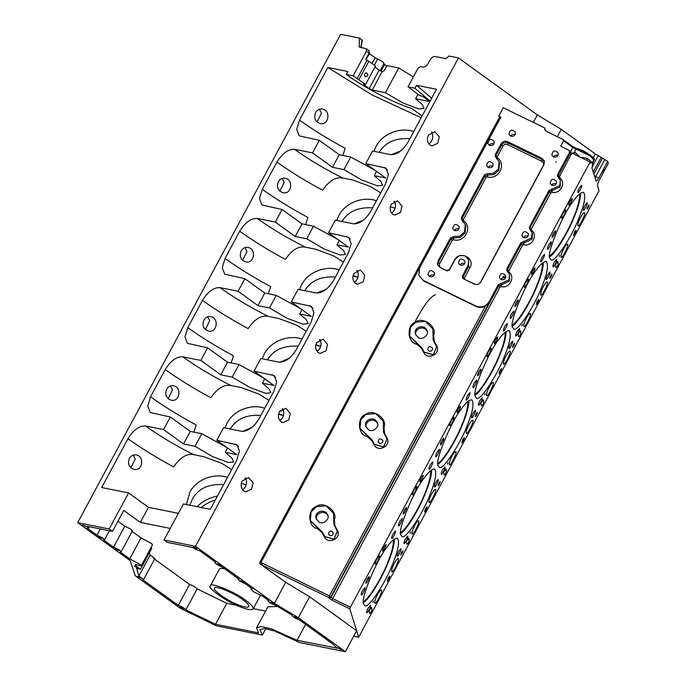 <?xml version="1.0" encoding="UTF-8"?>
<svg xmlns="http://www.w3.org/2000/svg" width="686" height="686" viewBox="0 0 686 686"><rect width="100%" height="100%" fill="white"/><g stroke="black" fill="none" stroke-linecap="round" stroke-linejoin="round"><path stroke-width="1.03" d="M273.38 603.406L274.023 604.143L270.438 602.214L273.38 603.406M220.292 565.05L220.935 565.787L217.351 563.858L220.292 565.05M85.441 525.956L86.084 526.694L82.5 524.764L85.441 525.956M118.001 549.778L118.644 550.506L115.059 548.577L118.001 549.778M140.476 577.466L141.119 578.204L137.534 576.274L140.476 577.466M340.719 649.042L341.362 649.771L337.778 647.841L340.719 649.042M182.733 608.01L183.376 608.748L179.792 606.81L182.733 608.01M137.294 567.262L137.937 567.999L134.353 566.07L137.294 567.262M101.408 537.79L102.051 538.527L98.467 536.589L101.408 537.79M196.402 548.217L197.045 548.954L193.461 547.016L196.402 548.217M243.521 581.831L244.165 582.568L240.58 580.639L243.521 581.831M297.33 617.829L297.973 618.558L294.388 616.628L297.33 617.829M265.842 628.685L262.404 635.065L216.459 625.846L180.221 608.225L135.211 575.7L130.194 560.616L77.681 522.672L109.168 528.983L112.487 531.384L87.028 526.282L88.571 528.031L86.993 527.971L96.94 535.157L103.003 538.107L104.538 539.865L103.577 539.959L113.533 547.145L119.596 550.095L121.13 551.853L120.17 551.938L129.748 558.867L140.433 564.604L141.144 565.916L135.331 564.424L135.742 565.727L140.433 569.114L136.557 568.342L138.915 575.931L143.606 579.541L142.645 579.636L178.266 605.378C181.781 606.561 184.32 608.053 185.872 609.863L215.49 624.269L258.468 632.886L256.573 627.81L261.109 626.532L271.244 628.805L297.047 640.278L337.04 648.159M259.677 563.566L262.935 565.487L260.92 562.589L500.634 117.392L499.691 116.834L259.977 562.031L259.677 563.566L285.676 582.345L309.626 596.76L356.643 630.743L345.358 651.7L299.413 642.482L274.734 631.043L264.547 628.53L259.994 629.654L262.404 635.065M309.626 596.76L298.341 617.726L345.358 651.7M285.676 582.345L274.383 603.303L298.341 617.726M336.809 647.73L336.552 648.201L336.269 647.275L332.273 643.674L299.499 619.99C294.757 618.249 292.305 616.637 292.125 615.153L276.286 605.618L270.104 603.054L267.952 600.876L268.912 600.782L262.275 595.988L253.185 591.564L250.879 588.931L252.319 588.794L245.691 584L239.628 581.051L238.093 579.301L239.054 579.207L222.461 567.219L216.407 564.269L214.864 562.52L215.833 562.426L199.24 550.438C197.551 550.283 195.304 549.28 192.509 547.437L167.333 542.386L164.014 539.985L195.501 546.305L274.383 603.303M305.596 624.397L297.047 640.278M256.573 627.81L267.857 606.853L277.659 606.45M153.93 558.678L189.55 584.421C193.075 585.595 195.604 587.087 197.156 588.905L226.774 603.311L215.49 624.269M226.774 603.311L236.601 605.275M253.305 608.628L265.576 611.089M197.156 588.905L185.872 609.863M189.55 584.421L178.266 605.378M149.454 552.573L150.2 554.974L154.89 558.584L143.606 579.541M150.2 554.974L138.915 575.931M151.117 547.385L151.709 548.38L140.424 569.337M136.222 564.835L135.742 565.727M131.455 530.981L141.033 537.901L151.717 543.638L152.429 544.958L141.144 565.916M141.033 537.901L129.748 558.867M117.949 521.223L124.818 526.188L130.88 529.138L132.415 530.887L121.13 551.853M124.818 526.188L113.533 547.145M100.293 528.94L96.94 535.157M170.248 528.409L140.356 522.415L123.772 510.427L112.487 531.384M262.935 565.487L328.86 597.549L330.824 596.914L329.409 595.902L329.023 598.072L331.835 600.104L349.834 608.859L358.658 637.208L353.17 636.102M210.345 585.895C209.076 581.462 235.495 592.078 245.451 600.173C250.759 603.929 253.323 606.844 253.143 608.936C251.17 610.351 246.54 609.511 239.251 606.424C227.358 602.154 206.52 587.508 210.345 585.895L219.374 569.131C219.691 568.265 221.424 568.137 224.588 568.754M109.168 528.983L128.574 492.934L148.485 507.323L178.377 513.317M140.356 522.415L148.485 507.323M431.666 98.218L416.488 85.278L436.476 89.283L408.144 141.899C402.776 150.62 396.937 154.873 390.651 154.642L372.549 151.014L365.775 163.585L385.944 168.104L388.396 174.536L385.575 183.814L370.903 211.065C365.527 219.786 359.696 224.039 353.401 223.808L335.3 220.18L328.534 232.76L348.694 237.27L351.155 243.71L348.334 252.988L333.662 280.231C328.285 288.96 322.454 293.205 316.16 292.982L298.058 289.346L291.293 301.926L311.453 306.436L313.914 312.876L311.092 322.154L296.421 349.397C291.044 358.126 285.213 362.38 278.919 362.148L260.817 358.521L254.043 371.092L274.211 375.611L276.672 382.042L273.843 391.32L259.171 418.571C253.794 427.292 247.963 431.545 241.678 431.314L223.576 427.687L216.802 440.266L236.97 444.777L239.423 451.208L236.601 460.486L210.302 509.329L183.428 503.936L164.014 539.985M128.574 492.934L101.7 487.549L127.999 438.706C141.325 448.301 156.545 457.708 173.644 466.917C180.169 457.408 186.858 453.326 193.701 454.681C175.642 445.626 159.572 436.056 145.492 425.963C139.207 425.732 133.367 429.985 127.999 438.706M163.594 429.59L170.368 417.011L190.271 431.4L183.505 443.979L163.594 429.59L145.492 425.963M193.864 432.12L196.213 424.994C179.115 415.785 163.903 406.378 150.568 396.791L147.747 406.069L150.2 412.5L170.368 417.011M150.568 396.791L165.24 369.54C178.574 379.135 193.786 388.533 210.885 397.743C217.419 388.233 224.108 384.16 230.95 385.515C212.892 376.46 196.822 366.89 182.742 356.789C176.448 356.566 170.617 360.81 165.24 369.54M200.844 360.424L207.609 347.845L227.52 362.234L220.746 374.805L200.844 360.424L182.742 356.789M231.113 362.954L233.454 355.828C216.356 346.619 201.144 337.212 187.81 327.616L184.988 336.895L187.45 343.334L207.609 347.845M187.81 327.616L202.481 300.374C215.816 309.961 231.028 319.367 248.126 328.577C254.66 319.067 261.349 314.985 268.192 316.34C250.133 307.294 234.063 297.715 219.983 287.623C213.689 287.4 207.858 291.644 202.481 300.374M238.085 291.25L244.851 278.679L264.762 293.059L257.987 305.639L238.085 291.25L219.983 287.623M268.355 293.78L270.696 286.654C253.606 277.444 238.385 268.046 225.051 258.45L222.23 267.729L224.691 274.16L244.851 278.679M225.051 258.45L239.723 231.199C253.057 240.795 268.277 250.201 285.367 259.411C291.902 249.901 298.59 245.82 305.433 247.174C287.374 238.119 271.304 228.549 257.224 218.457C250.93 218.225 245.099 222.478 239.723 231.199M275.326 222.084L282.1 209.513L302.003 223.893L295.229 236.473L275.326 222.084L257.224 218.457M305.596 224.614L307.945 217.488C290.847 208.278 275.626 198.88 262.301 189.285L259.471 198.563L261.932 204.994L282.1 209.513M262.301 189.285L276.973 162.033C290.298 171.629 305.519 181.027 322.617 190.236C329.143 180.727 335.831 176.654 342.674 178.008C324.624 168.953 308.554 159.384 294.466 149.282C288.18 149.059 282.34 153.304 276.973 162.033M312.567 152.918L319.342 140.338L339.244 154.727L332.478 167.298L312.567 152.918L294.466 149.282M342.837 155.448L345.187 148.322C328.088 139.112 312.876 129.705 299.542 120.11L296.721 129.388L299.173 135.828L319.342 140.338M299.542 120.11L327.865 67.502L347.853 71.516L346.276 74.448C362.731 86.745 394.236 103.132 411.763 108.508L422.104 115.977M366.058 59.648L369.445 53.362L368.897 50.644L369.137 53.011L365.749 59.305L367.079 60.257L357.149 78.701L353.17 75.829L346.276 74.448M353.17 75.829L366.487 51.098L369.257 53.379M366.487 51.098L366.238 48.723L369.188 50.764M366.238 48.723L359.19 47.042L359.404 38.064L362.054 39.977L360.819 47.634M77.681 522.672L340.642 34.3L359.404 38.064M242.715 599.624C234.741 593.141 213.612 584.652 214.624 588.202C211.571 589.488 228.241 601.21 237.75 604.623C243.581 607.093 247.286 607.762 248.864 606.63C249.009 604.966 246.96 602.625 242.715 599.624M365.775 163.585L385.678 177.974L374.162 175.659L380.841 181.361L382.617 185.306L377.326 185.82L361.316 179.818L343.995 169.614L332.478 167.298M328.534 232.76L348.437 247.14L336.92 244.833L343.6 250.527L345.375 254.48L340.085 254.995L324.075 248.992L306.753 238.779L295.229 236.473M291.293 301.926L311.195 316.306L299.679 313.999L306.35 319.693L308.125 323.646L302.835 324.161L286.825 318.158L269.504 307.945L257.987 305.639M254.043 371.092L273.954 385.481L262.429 383.165L269.109 388.868L270.884 392.812L265.593 393.327L249.584 387.324L232.262 377.12L220.746 374.805M216.802 440.266L236.704 454.647L225.188 452.34L231.868 458.034L233.643 461.987L228.352 462.493L212.343 456.499L195.021 446.286L183.505 443.979M339.244 154.727L350.769 157.034L343.995 169.614M376.494 171.329L374.162 175.659M302.003 223.893L313.519 226.2L306.753 238.779M339.253 240.503L336.92 244.833M264.762 293.059L276.278 295.374L269.504 307.945M302.003 309.669L299.679 313.999M227.52 362.234L239.037 364.54L232.262 377.12M264.762 378.835L262.429 383.165M190.271 431.4L201.795 433.706L195.021 446.286M227.52 448.009L225.188 452.34M231.705 469.576L221.852 463.359L204.068 456.756L193.701 454.681M268.955 400.41L259.102 394.184L241.309 387.59L230.95 385.515M306.196 331.235L296.343 325.018L278.55 318.424L268.192 316.34M343.437 262.069L333.585 255.852L315.8 249.258L305.433 247.174M380.687 192.903L370.834 186.678L353.041 180.084L342.674 178.008M380.953 71.164L384.503 64.561L383.851 63.618C384.057 62.572 381.973 61.063 377.6 59.099L375.122 57.778L372.078 63.438M384.503 64.561L386.655 66.113M374.925 67.074L379.152 70.126L382.728 71.713L384.229 70.624L386.938 65.59L398.729 67.957L413.401 76.832M367.079 60.257L375.534 65.942L365.604 84.387L357.149 78.701M349.834 608.859L350.392 607.213L332.393 598.458L330.824 596.914L489.272 302.637L485.491 306.033C482.387 307.74 479.248 307.877 476.067 306.462L423.759 281.02L418.992 275.523L423.639 280.625L475.947 306.067C481.401 308.048 485.765 306.642 489.032 301.849L498.199 284.819L509.003 279.828L509.535 274.537L506.765 270.344L506.945 268.586L520.777 242.895L531.573 237.905L532.104 232.614L529.335 228.429L529.515 226.663L548.989 190.494L559.785 185.503L560.325 180.212L557.555 176.028L557.727 174.261L569.612 152.198L570.015 153.501L557.855 176.645M201.795 433.706L226.269 447.101M239.037 364.54L263.51 377.935M276.278 295.374L300.751 308.769M313.519 226.2L338.001 239.594M350.769 157.034L375.242 170.428M417.911 94.411L415.579 98.741L422.259 104.435L424.034 108.388L418.743 108.894L402.733 102.9L385.412 92.687L398.729 67.957M428.999 100.902L428.75 101.382L415.579 98.741M412.32 89.977L418.803 95.054L423.485 96.855L429.23 101.331M430.079 101.159L414.91 88.211L408.016 86.83L412.003 89.703M363.477 84.104L365.604 84.387M363.957 84.052L364.24 84.978L364.66 84.198M379.152 70.126L369.222 88.571L364.24 84.978M369.222 88.571L372.249 90.046L382.179 71.601M385.412 92.687L372.249 90.046M365.175 76.618C364.026 74.594 364.472 73.342 366.521 72.862C368.408 74.603 368.142 75.94 365.724 76.858L365.175 76.618M368.897 61.14L358.967 79.585M593.562 158.886L590.234 155.062L577.14 148.708L576.026 149.068L590.329 156.014L593.982 160.164L592.936 162.359L592.018 168.173L596.134 181.155M533.339 122.382L537.344 114.931L561.302 129.354L595.354 153.956L593.33 157.711M195.501 546.305L458.462 57.933L537.344 114.931M499.691 116.834L498.696 116.123L503.207 107.736L544.718 127.922L544.795 129.491L546.468 131.42L562.82 139.369L573.007 146.693L576.875 148.596C584.009 149.694 597.343 159.512 593.982 160.164M429.976 145.072C427.189 142.508 426.658 139.207 428.381 135.185L434.795 131.635L439.272 136.883L437.728 143.34L431.931 145.929L429.976 145.072M392.735 214.238C389.948 211.674 389.416 208.381 391.14 204.359L397.554 200.809L402.03 206.049L400.487 212.514L394.682 215.104L392.735 214.238M355.485 283.412C352.698 280.84 352.175 277.547 353.899 273.525L360.313 269.975L364.789 275.215L363.246 281.68L357.44 284.27L355.485 283.412M318.244 352.578C315.457 350.006 314.925 346.713 316.658 342.691L323.063 339.141L327.548 344.389L326.004 350.846L320.199 353.436L318.244 352.578M281.003 421.744C278.216 419.18 277.684 415.888 279.408 411.866L285.822 408.307L290.298 413.555L288.755 420.012L282.958 422.61L281.003 421.744M243.762 490.919C240.975 488.346 240.443 485.053 242.167 481.032L248.581 477.482L253.057 482.721L251.513 489.187L245.708 491.776L243.762 490.919M557.341 136.703L561.302 129.354M544.916 129.731L544.718 127.922M545.044 129.32L545.25 130.4M576.875 148.596L572.887 146.65L562.82 139.369L563.583 140.802L572.982 147.593L576.026 149.068L574.216 152.421L572.338 153.372M498.696 116.123L500.84 117.16L419.583 268.072L418.872 275.129M603.637 171.166L602.797 172.186L604.203 169.279L603.637 171.166M596.005 180.975C596.391 181.507 597.283 180.547 598.672 178.103L607.702 161.339L608.319 163.328L599.29 180.092C597.969 182.742 597.403 184.757 597.609 186.138L599.05 190.751L358.658 637.208M598.672 178.103L595.705 176.534L595.019 177.803M607.702 161.339L595.354 153.956M587.002 158.32L586.916 160.464L590.097 162.016L590.406 162.985L592.19 163.002C591.752 161.887 590.029 160.327 587.002 158.32L579.996 157.103L575.58 152.764L574.216 152.421M130.872 467.835L135.236 459.097L133.204 455.118M168.113 398.66L172.478 389.922L170.445 385.944M205.354 329.494L209.719 320.756L207.695 316.778M242.604 260.328L246.969 251.59L244.936 247.612M279.845 191.154L284.21 182.416L282.178 178.437M317.086 121.988L321.451 113.25L319.419 109.271M573.762 154.067L586.221 160.13M331.835 600.104L500.017 287.142L501.097 286.645C509.424 288.84 515.709 277.17 508.961 272.033L508.755 270.901L522.586 245.219L523.667 244.722C532.002 246.917 538.287 235.247 531.539 230.11L531.333 228.987L550.807 192.817L551.878 192.32C560.213 194.515 566.499 182.845 559.75 177.708L559.544 176.585L571.755 153.098L573.076 153.733L575.58 152.764M571.429 154.522L570.015 153.501L569.714 151.134L569.003 150.311L560.651 146.247L563.583 140.802M571.755 153.098L569.406 151.623M408.016 86.83L417.945 68.386L420.449 66.559L423.193 67.117C424.986 67.177 426.658 65.967 428.193 63.472L429.993 60.119C431.537 57.624 433.2 56.406 435.001 56.475L445.969 58.679L448.918 56.012L458.462 57.933M361.007 47.111L363.34 48.14M369.325 53.594L375.122 57.778M569.714 151.134L569.612 152.198M551.801 185.28L550.146 183.376C550.987 178.686 553.13 178.026 556.569 181.378C556.715 184.525 555.128 185.82 551.801 185.28M553.499 157.008L551.853 155.113C552.693 150.423 554.828 149.754 558.275 153.115C558.421 156.254 556.826 157.557 553.499 157.008M510.65 136.171L508.995 134.267C509.844 129.577 511.979 128.917 515.418 132.269C515.563 135.416 513.977 136.711 510.65 136.171M489.47 145.372L487.823 143.468C488.664 138.778 490.807 138.118 494.246 141.47C494.392 144.617 492.797 145.912 489.47 145.372M488.303 167.624L486.657 165.72C487.497 161.03 489.641 160.37 493.08 163.722C493.225 166.87 491.63 168.164 488.303 167.624M454.449 230.505L452.794 228.601C453.643 223.91 455.778 223.25 459.217 226.603C459.363 229.75 457.776 231.045 454.449 230.505M429.616 276.612L427.97 274.717C428.81 270.027 430.954 269.358 434.392 272.719C434.538 275.858 432.943 277.161 429.616 276.612M460.186 265.036L458.54 263.132C459.38 258.442 461.524 257.773 464.962 261.134C465.108 264.281 463.513 265.576 460.186 265.036M501.012 279.596L499.365 277.701C500.205 273.011 502.341 272.342 505.779 275.703C505.925 278.842 504.339 280.145 501.012 279.596M523.581 237.682L521.935 235.778C522.775 231.088 524.919 230.419 528.357 233.78C528.503 236.927 526.908 238.222 523.581 237.682M480.8 281.98C479.171 284.381 476.984 285.076 474.258 284.09L463.547 278.876L462.355 277.504L462.536 275.738L468.178 265.259L468.71 259.968L465.134 255.844L459.594 255.475L455.324 259.008L449.682 269.487L446.406 270.541L439.983 267.42L437.599 264.667L437.951 261.143L450.479 237.87L453.3 236.653L459.792 236.138L464.576 231.774L465.288 224.716L461.361 219.1L461.541 217.333L484.333 174.99L487.154 173.772L493.646 173.258L498.439 168.893L499.151 161.836L495.215 156.219L495.395 154.453L501.149 143.76C502.787 141.367 504.965 140.664 507.691 141.659L541.974 158.329L544.358 161.073L544.007 164.606L480.8 281.98M391.363 154.744L400.916 150.8M379.187 152.343C385.343 142.276 395.565 137.732 409.859 138.709M354.113 223.91L363.674 219.966M357.989 277.195L353.119 275.532M341.945 221.509C348.094 211.442 358.324 206.898 372.618 207.875M316.872 293.076L326.433 289.132M320.739 346.361L315.877 344.706M304.704 290.684C310.852 280.608 321.074 276.064 335.377 277.041M279.631 362.251L289.192 358.306M283.498 415.527L278.636 413.872M267.454 359.85C273.611 349.783 283.833 345.238 298.136 346.216M242.39 431.417L251.942 427.472M230.213 429.016C236.361 418.949 246.591 414.404 260.886 415.382M201.298 507.52C205.14 504.184 209.787 501.723 215.258 500.137M197.156 506.688C202.447 501.295 209.221 497.736 217.479 496.012M189.842 505.222L192.106 499.691C197.834 488.792 208.347 483.741 223.645 484.548M373.973 151.297L376.031 146.478C382.857 132.904 401.447 126.987 413.701 131.583M336.732 220.463L338.781 215.644C345.615 202.078 364.197 196.162 376.451 200.758M299.49 289.638L301.54 284.819C308.374 271.244 326.956 265.328 339.21 269.924M262.241 358.804L264.299 353.985C271.133 340.41 289.715 334.494 301.969 339.09M224.999 427.97L227.057 423.151C233.883 409.585 252.465 403.66 264.727 408.264M186.455 504.544L189.808 492.325C196.642 478.751 215.224 472.834 227.478 477.43M322.463 532.19L324.795 536.521L333.919 539.145L337.315 531.358L333.85 524.336L333.559 513.325L326.047 505.831L316.418 506.662L311.118 511.962L310.355 520.545L322.463 532.19L322.111 532.679L324.444 537.001C328.371 545.138 342.005 538.056 337.366 530.287L335.034 525.965L334.271 519.808C338.412 511.413 323.655 500.514 316.28 506.508C307.079 509.132 307.963 527.242 317.352 528.597L322.111 532.679M374.453 444.296L383.577 446.912L386.973 439.134L383.508 432.111L383.217 421.101L375.705 413.607L366.075 414.43L360.776 419.738L360.013 428.321L372.121 439.966L374.453 444.296L374.102 444.777C378.029 452.914 391.663 445.831 387.024 438.062L384.692 433.741L383.928 427.584C388.07 419.189 373.313 408.29 365.938 414.284C356.737 416.899 357.62 435.018 367.01 436.373L371.769 440.455L374.102 444.777M424.111 352.072L433.235 354.688L436.63 346.91L433.166 339.887L432.875 328.877L425.363 321.382L415.733 322.206L410.434 327.514L409.671 336.097L421.779 347.742L424.111 352.072L423.759 352.553C427.687 360.69 441.321 353.607 436.682 345.838L434.349 341.508L433.586 335.351C437.728 326.965 422.979 316.066 415.596 322.06C406.395 324.675 407.278 342.794 416.668 344.149L421.427 348.231L423.759 352.553M381.948 443.019L380.318 443.525M379.341 443.276L378.132 441.887C378.749 438.465 380.31 437.977 382.822 440.429C382.934 442.727 381.768 443.679 379.341 443.276M431.605 350.786L429.976 351.301M428.999 351.052L427.79 349.663C428.407 346.241 429.968 345.753 432.48 348.205C432.592 350.503 431.425 351.455 428.999 351.052M332.29 535.243L330.661 535.749M329.683 535.5L328.474 534.111C329.091 530.69 330.652 530.201 333.164 532.653C333.276 534.951 332.11 535.903 329.683 535.5M366.058 427.155C364.789 420.381 374.522 417.465 377.583 423.571M368.794 429.95L365.818 426.512C363.503 419.026 375.036 415.862 377.42 422.902C379.658 426.786 372.832 432.737 368.794 429.95M415.716 334.931C414.447 328.157 424.18 325.241 427.241 331.347M418.451 337.726L415.476 334.288C413.161 326.802 424.694 323.638 427.078 330.678C429.316 334.562 422.49 340.513 418.451 337.726M316.4 519.388C315.131 512.605 324.864 509.689 327.925 515.795M319.136 522.175L316.16 518.736C313.845 511.25 325.378 508.086 327.762 515.126C330 519.01 323.175 524.962 319.136 522.175M505.539 278.139C503.447 277.427 501.92 277.907 500.952 279.571M505.865 277.221C504.193 276.158 503.258 276.055 503.07 276.912L505.625 277.967M492.831 166.166C490.739 165.455 489.212 165.926 488.243 167.59M556.32 183.822C554.237 183.111 552.702 183.582 551.733 185.246M515.177 134.713C513.085 134.002 511.559 134.473 510.59 136.137M434.144 275.155C432.051 274.443 430.525 274.923 429.556 276.587M493.997 143.914C491.905 143.203 490.379 143.674 489.41 145.338M558.027 155.55C555.934 154.839 554.408 155.319 553.439 156.983M458.977 229.047C456.885 228.335 455.358 228.807 454.389 230.47M528.109 236.224C526.016 235.512 524.49 235.984 523.521 237.648M464.714 263.578C462.621 262.867 461.095 263.338 460.126 265.002M590.097 162.016L350.392 607.213M393.215 533.657L395.368 531.05C396.594 530.99 392.366 539.462 391.749 538.484C391.466 537.721 391.955 536.118 393.215 533.657M368.228 607.882L370.38 605.275C371.606 605.215 367.387 613.687 366.77 612.709C366.478 611.946 366.967 610.343 368.228 607.882M362.74 590.252L364.892 587.645C366.118 587.585 361.899 596.048 361.282 595.071C360.99 594.316 361.479 592.704 362.74 590.252M398.703 551.287L400.856 548.689C402.082 548.629 397.854 557.092 397.237 556.114C396.954 555.36 397.443 553.748 398.703 551.287M363.7 604.134C359.524 601.305 376.674 559.356 387.041 547.042C391.414 540.842 394.879 537.91 397.426 538.244C399.792 541.949 398.146 550.687 392.461 564.458C386.072 581.96 367.705 610.137 364.712 605.515L363.7 604.134M400.941 534.969C396.765 532.13 413.915 490.181 424.282 477.876C428.664 471.676 432.12 468.744 434.667 469.078C437.042 472.774 435.387 481.512 429.702 495.283C423.313 512.794 404.946 540.971 401.953 536.341L400.941 534.969M438.183 465.803C434.015 462.964 451.165 421.015 461.532 408.71C465.905 402.51 469.37 399.578 471.908 399.912C474.283 403.608 472.628 412.346 466.952 426.117C460.563 443.619 442.196 471.797 439.194 467.175L438.183 465.803M475.424 396.628C471.256 393.798 488.406 351.849 498.773 339.536C503.147 333.336 506.611 330.403 509.158 330.738C511.524 334.442 509.87 343.18 504.193 356.952C497.804 374.453 479.437 402.631 476.436 398.009L475.424 396.628M512.674 327.462C508.498 324.624 525.648 282.675 536.015 270.37C540.388 264.17 543.852 261.237 546.399 261.572C548.774 265.268 547.119 274.006 541.434 287.777C535.046 305.287 516.678 333.465 513.685 328.834L512.674 327.462M549.915 258.296C545.739 255.458 562.897 213.509 573.256 201.204C577.638 195.004 581.093 192.071 583.64 192.406C586.015 196.102 584.361 204.84 578.675 218.611C572.287 236.113 553.919 264.29 550.927 259.668L549.915 258.296M430.456 464.491L432.609 461.884C433.835 461.824 429.608 470.287 428.99 469.31C428.707 468.555 429.196 466.943 430.456 464.491M405.469 538.716L407.63 536.109C408.856 536.049 404.629 544.513 404.011 543.535C403.728 542.78 404.208 541.168 405.469 538.716M399.981 521.077L402.133 518.47C403.368 518.419 399.141 526.882 398.523 525.905C398.232 525.15 398.72 523.538 399.981 521.077M435.944 482.121L438.097 479.514C439.323 479.454 435.104 487.926 434.487 486.949C434.195 486.185 434.684 484.582 435.944 482.121M467.698 395.316L469.85 392.709C471.076 392.649 466.857 401.121 466.24 400.144C465.948 399.389 466.437 397.777 467.698 395.316M442.719 469.541L444.871 466.943C446.097 466.883 441.87 475.347 441.252 474.369C440.969 473.614 441.458 472.002 442.719 469.541M437.231 451.911L439.383 449.304C440.609 449.244 436.382 457.716 435.764 456.739C435.481 455.976 435.97 454.372 437.231 451.911M473.186 412.955L475.338 410.348C476.573 410.288 472.345 418.752 471.728 417.774C471.436 417.019 471.925 415.407 473.186 412.955M504.939 326.15L507.091 323.543C508.326 323.483 504.099 331.955 503.481 330.978C503.198 330.215 503.678 328.611 504.939 326.15M479.96 400.375L482.112 397.769C483.338 397.709 479.111 406.181 478.502 405.203C478.211 404.44 478.699 402.836 479.96 400.375M474.472 382.745L476.624 380.138C477.85 380.078 473.623 388.542 473.006 387.564C472.723 386.81 473.211 385.198 474.472 382.745M510.435 343.78L512.588 341.182C513.814 341.122 509.587 349.586 508.969 348.608C508.686 347.853 509.175 346.241 510.435 343.78M542.189 256.984L544.341 254.377C545.567 254.317 541.34 262.781 540.722 261.803C540.439 261.049 540.928 259.437 542.189 256.984M517.201 331.209L519.353 328.603C520.588 328.543 516.361 337.015 515.743 336.037C515.452 335.274 515.941 333.67 517.201 331.209M511.713 313.571L513.865 310.972C515.092 310.912 510.873 319.376 510.255 318.398C509.964 317.644 510.453 316.032 511.713 313.571M547.677 274.614L549.829 272.008C551.055 271.948 546.828 280.42 546.21 279.442C545.927 278.679 546.416 277.075 547.677 274.614M579.43 187.81L581.582 185.211C582.808 185.151 578.581 193.615 577.972 192.637C577.681 191.883 578.169 190.271 579.43 187.81M554.451 262.035L556.603 259.437C557.829 259.377 553.602 267.84 552.985 266.863C552.702 266.108 553.182 264.496 554.451 262.035M548.954 244.405L551.107 241.798C552.341 241.738 548.114 250.21 547.497 249.232C547.214 248.469 547.694 246.866 548.954 244.405M584.918 205.448L587.07 202.842C588.296 202.782 584.078 211.254 583.46 210.276C583.169 209.513 583.657 207.901 584.918 205.448M563.686 248.804C565.255 245.88 566.525 244.345 567.485 244.207C569.646 244.096 562.194 259.042 561.105 257.319C560.599 255.981 561.457 253.143 563.686 248.804M563.155 212.78L565.564 209.865C566.936 209.796 562.211 219.263 561.525 218.174C561.199 217.325 561.748 215.524 563.155 212.78M553.448 233.077L555.343 230.779C556.432 230.728 552.702 238.196 552.161 237.339C551.904 236.67 552.333 235.247 553.448 233.077M574.491 232.031L576.008 230.187C575.811 232.262 574.962 234.012 573.462 235.435L574.491 232.031M559.622 255.209L559.193 256.624L559.622 255.209M587.876 206.349L589.137 204.822C588.974 206.546 588.262 208.004 587.01 209.187L587.876 206.349M570.169 200.981L572.073 198.683C573.153 198.631 569.423 206.109 568.883 205.243C568.625 204.574 569.063 203.15 570.169 200.981M555.394 265.645C555.883 263.407 556.638 262.009 557.649 261.452L558.258 263.415C557.769 265.654 557.015 267.051 556.003 267.609L555.394 265.645M580.613 217.359C582.191 214.435 583.452 212.909 584.412 212.763C586.581 212.66 579.121 227.598 578.032 225.874C577.526 224.536 578.384 221.698 580.613 217.359M526.436 317.97C528.014 315.046 529.283 313.519 530.244 313.373C532.405 313.27 524.953 328.208 523.864 326.485C523.358 325.147 524.215 322.309 526.436 317.97M525.913 281.946L528.323 279.031C529.695 278.97 524.97 288.429 524.284 287.34C523.958 286.491 524.507 284.69 525.913 281.946M516.206 302.243L518.102 299.945C519.182 299.893 515.46 307.371 514.912 306.505C514.663 305.836 515.092 304.413 516.206 302.243M537.249 301.197L538.767 299.353C538.57 301.428 537.721 303.178 536.22 304.601L537.249 301.197M522.38 324.375L521.952 325.799L522.38 324.375M550.626 275.523L551.896 273.988C551.733 275.712 551.021 277.17 549.769 278.362L550.626 275.523M532.928 270.155L534.831 267.857C535.912 267.806 532.182 275.275 531.641 274.409C531.384 273.74 531.813 272.325 532.928 270.155M518.144 334.811C518.642 332.573 519.388 331.175 520.408 330.618L521.017 332.581C520.528 334.819 519.774 336.217 518.762 336.775L518.144 334.811M543.372 286.525C544.941 283.61 546.21 282.075 547.171 281.929C549.332 281.826 541.88 296.772 540.791 295.049C540.285 293.702 541.143 290.864 543.372 286.525M489.195 387.136C490.773 384.22 492.042 382.685 492.994 382.539C495.163 382.436 487.703 397.383 486.614 395.651C486.108 394.313 486.974 391.474 489.195 387.136M488.672 351.112L491.073 348.205C492.445 348.136 487.729 357.603 487.034 356.506C486.717 355.657 487.257 353.865 488.672 351.112M478.957 371.418L480.86 369.119C481.941 369.068 478.211 376.537 477.67 375.671C477.413 375.002 477.85 373.587 478.957 371.418M500.008 370.363L501.526 368.528C501.329 370.594 500.471 372.344 498.971 373.767L500.008 370.363M485.139 393.55L484.71 394.965L485.139 393.55M513.385 344.689L514.654 343.154C514.483 344.887 513.78 346.344 512.528 347.528L513.385 344.689M495.686 339.321L497.582 337.023C498.671 336.972 494.94 344.441 494.392 343.583C494.143 342.914 494.572 341.491 495.686 339.321M480.903 403.985C481.392 401.739 482.147 400.341 483.158 399.792L483.776 401.747C483.278 403.985 482.532 405.383 481.512 405.94L480.903 403.985M506.122 355.7C507.7 352.776 508.969 351.241 509.921 351.103C512.09 351 504.639 365.938 503.55 364.215C503.044 362.877 503.901 360.039 506.122 355.7M451.954 456.31C453.532 453.386 454.792 451.851 455.753 451.714C457.922 451.602 450.462 466.549 449.373 464.825C448.867 463.487 449.724 460.649 451.954 456.31M451.422 420.286L453.832 417.371C455.204 417.302 450.479 426.769 449.793 425.68C449.476 424.831 450.016 423.03 451.422 420.286M441.715 440.583L443.619 438.285C444.7 438.234 440.969 445.703 440.429 444.845C440.172 444.176 440.601 442.753 441.715 440.583M462.758 439.529L464.285 437.694C464.079 439.769 463.23 441.518 461.729 442.942L462.758 439.529M447.889 462.716L447.461 464.13L447.889 462.716M476.144 413.855L477.405 412.329C477.242 414.052 476.53 415.51 475.287 416.694L476.144 413.855M458.445 408.487L460.34 406.189C461.421 406.138 457.699 413.615 457.15 412.749C456.902 412.08 457.33 410.657 458.445 408.487M443.662 473.151C444.151 470.913 444.905 469.516 445.917 468.958L446.526 470.922C446.037 473.16 445.283 474.558 444.271 475.106L443.662 473.151M468.881 424.866C470.459 421.941 471.719 420.415 472.68 420.269C474.849 420.166 467.389 435.104 466.3 433.38C465.794 432.043 466.66 429.204 468.881 424.866M414.713 525.476C416.282 522.552 417.551 521.017 418.511 520.88C420.672 520.777 413.221 535.715 412.132 533.991C411.626 532.653 412.483 529.815 414.713 525.476M414.181 489.452L416.591 486.537C417.963 486.477 413.238 495.935 412.552 494.846C412.226 493.997 412.775 492.196 414.181 489.452M404.474 509.749L406.369 507.451C407.458 507.4 403.728 514.877 403.179 514.011C402.931 513.342 403.359 511.919 404.474 509.749M425.517 508.703L427.035 506.86C426.838 508.935 425.989 510.684 424.488 512.108L425.517 508.703M410.648 531.882L410.219 533.305L410.648 531.882M438.894 483.03L440.163 481.495C440 483.218 439.289 484.676 438.037 485.868L438.894 483.03M421.195 477.662L423.099 475.364C424.18 475.312 420.449 482.781 419.909 481.915C419.652 481.246 420.089 479.831 421.195 477.662M406.421 542.317C406.909 540.079 407.664 538.682 408.676 538.124L409.285 540.088C408.796 542.326 408.041 543.724 407.03 544.281L406.421 542.317M431.64 494.031C433.218 491.116 434.478 489.581 435.439 489.435C437.608 489.332 430.148 504.279 429.059 502.546C428.553 501.209 429.41 498.37 431.64 494.031M377.463 594.642C379.041 591.718 380.31 590.192 381.262 590.046C383.431 589.943 375.979 604.88 374.89 603.157C374.385 601.819 375.242 598.981 377.463 594.642M376.94 558.618L379.341 555.711C380.721 555.643 375.997 565.11 375.302 564.012C374.985 563.163 375.534 561.371 376.94 558.618M367.233 578.924L369.128 576.626C370.208 576.574 366.487 584.043 365.938 583.177C365.689 582.508 366.118 581.093 367.233 578.924M388.276 577.869L389.794 576.034C389.597 578.101 388.748 579.85 387.247 581.274L388.276 577.869M373.407 601.056L372.978 602.471L373.407 601.056M401.653 552.196L402.922 550.661C402.759 552.393 402.047 553.851 400.796 555.034L401.653 552.196M383.954 546.828L385.858 544.53C386.938 544.478 383.208 551.947 382.668 551.09C382.411 550.421 382.839 548.997 383.954 546.828M369.171 611.492C369.668 609.245 370.414 607.847 371.435 607.299L372.044 609.254C371.555 611.492 370.8 612.89 369.78 613.447L369.171 611.492M394.399 563.206C395.968 560.282 397.237 558.747 398.197 558.61C400.358 558.507 392.906 573.445 391.817 571.721C391.312 570.383 392.169 567.545 394.399 563.206M242.69 489.898C246.668 486.297 247.586 482.284 245.442 477.859M129.388 458.411C131.026 455.667 133.298 454.518 136.205 454.947C144.763 456.104 142.765 471.608 133.933 469.361C128.942 467.466 127.424 463.822 129.388 458.411M279.931 420.732C283.91 417.131 284.827 413.118 282.683 408.693M166.629 389.245C168.267 386.501 170.54 385.343 173.455 385.772C182.004 386.93 180.006 402.433 171.174 400.187C166.184 398.3 164.666 394.647 166.629 389.245M317.172 351.566C321.151 347.956 322.077 343.943 319.933 339.519M203.879 320.079C205.508 317.335 207.781 316.177 210.696 316.606C219.254 317.764 217.256 333.267 208.424 331.021C203.425 329.126 201.916 325.481 203.879 320.079M354.422 282.392C358.401 278.79 359.318 274.777 357.174 270.353M241.12 250.905C242.75 248.169 245.022 247.011 247.938 247.44C256.495 248.598 254.497 264.101 245.665 261.855C240.675 259.96 239.157 256.315 241.12 250.905M391.663 213.226C395.642 209.624 396.559 205.611 394.416 201.187M278.362 181.739C279.999 178.995 282.272 177.837 285.179 178.266C293.737 179.423 291.739 194.935 282.906 192.68C277.916 190.794 276.398 187.141 278.362 181.739M428.904 144.06C432.883 140.45 433.801 136.437 431.666 132.012M315.603 112.573C317.241 109.829 319.513 108.671 322.429 109.1C330.978 110.257 328.988 125.761 320.148 123.514C315.157 121.628 313.639 117.975 315.603 112.573M421.161 117.735L372.086 94.934L327.865 67.502M279.399 411.874L280.325 410.502M580.622 193.169C580.493 199.137 578.418 206.923 574.396 216.527C569.269 230.067 555.763 253.468 549.666 256.821M579.593 193.949C579.85 199.386 577.921 207.043 573.796 216.922C568.728 230.41 554.983 253.709 549.64 255.526M543.381 262.335C543.243 268.303 541.168 276.089 537.155 285.702C532.019 299.242 518.513 322.634 512.416 325.996M542.352 263.115C542.609 268.56 540.679 276.218 536.555 286.088C531.487 299.585 517.741 322.874 512.399 324.701M506.139 331.501C506.002 337.469 503.927 345.264 499.914 354.868C494.778 368.408 481.272 391.809 475.175 395.162M505.11 332.29C505.368 337.726 503.438 345.384 499.314 355.254C494.237 368.751 480.5 392.04 475.158 393.867M408.925 334.965L409.259 334.176M414.481 322.96C423.416 305.699 430.439 296.283 435.524 294.697M468.89 400.667C468.761 406.644 466.686 414.43 462.664 424.034C457.536 437.574 444.031 460.975 437.934 464.328M467.861 401.456C468.126 406.892 466.188 414.55 462.064 424.428C456.996 437.917 443.25 461.215 437.917 463.033M431.648 469.841C431.52 475.81 429.445 483.596 425.423 493.208C420.295 506.748 406.789 530.141 400.693 533.502M430.619 470.622C430.877 476.067 428.947 483.724 424.823 493.594C419.755 507.083 406.009 530.381 400.667 532.207M394.407 539.007C394.27 544.976 392.195 552.77 388.182 562.374C383.045 575.914 369.54 599.315 363.443 602.668M393.378 539.796C393.635 545.233 391.706 552.89 387.581 562.76C382.514 576.257 368.768 599.547 363.426 601.373M416.488 85.278L414.91 88.211M245.811 478.399L244.885 478.142M234.904 443.893L238.505 446.552M283.052 409.225L282.126 408.976M272.145 374.728L275.746 377.386M320.293 340.059L319.367 339.81M309.386 305.553L312.988 308.211M357.535 270.893L356.617 270.644M346.636 236.387L350.237 239.045M394.784 201.727L393.858 201.47M383.877 167.221L387.479 169.879M374.367 65.093L377.6 59.099M485.491 306.033L329.409 595.902L259.977 562.031M544.941 128.642L544.933 129.843M570.049 153.047L573.007 146.693M604.735 159.761L595.705 176.534L594.385 175.77M591.958 167.333L598.235 155.679M602.334 158.286L593.844 174.055M601.116 157.403L593.227 172.049M592.19 163.002L593.313 160.901M329.023 598.072L330.986 597.437L498.611 286.122L500.017 287.142M501.097 286.645L501.312 284.879L498.611 286.122L498.199 284.819M509.535 274.537L509.406 281.131L501.312 284.879L500.9 283.567M508.961 272.033L507.863 272.702M508.755 270.901L507.348 269.89L507.074 270.97M522.586 245.219L521.18 244.207L507.348 269.89L506.945 268.586M523.667 244.722L523.881 242.955L521.18 244.207L520.777 242.895M532.104 232.614L532.516 233.917L531.976 239.208L523.881 242.955L523.469 241.652M531.539 230.11L530.432 230.779M531.333 228.987L529.926 227.966L529.643 229.047M550.807 192.817L549.392 191.806L529.926 227.966L529.515 226.663M551.878 192.32L552.093 190.554L549.392 191.806L548.989 190.494M560.325 180.212L560.196 186.815L552.093 190.554L551.69 189.25M559.75 177.708L558.653 178.377M559.544 176.585L558.138 175.565L557.727 174.261M489.272 302.637L489.032 301.849M475.467 284.527L464.688 279.434M464.756 279.322L464.345 278.062L462.939 277.05L462.664 278.13M464.345 278.062L469.987 267.583L468.581 266.571L462.939 277.05L462.536 275.738M469.987 267.583C475.655 258.056 459.38 250.141 454.561 260.08L454.707 260.148M468.71 259.968L468.581 266.571L468.178 265.259M454.561 260.08L448.918 270.558M447.615 270.987L441.124 267.969M441.184 267.857C439.477 266.794 439.006 265.328 439.769 263.467L438.354 262.446L437.848 265.31M439.769 263.467L452.297 240.194L450.882 239.182L438.354 262.446L437.951 261.143M452.297 240.194L453.42 239.706L453.703 237.956L450.882 239.182L450.479 237.87M453.42 239.706C464.473 243.221 473.057 227.28 463.599 220.815L462.553 221.527M465.288 224.716L465.7 226.02L464.988 233.077L460.195 237.442L453.703 237.956L453.3 236.653M463.599 220.815L463.35 219.657L461.944 218.645L461.661 219.717M463.35 219.657L486.151 177.314L484.745 176.302L461.944 218.645L461.541 217.333M486.151 177.314L487.283 176.825L487.566 175.076L484.745 176.302L484.333 174.99M487.283 176.825C498.328 180.341 506.911 164.4 497.453 157.934L496.407 158.646M499.151 161.836L499.554 163.139L498.842 170.197L494.057 174.561L487.566 175.076L487.154 173.772M497.453 157.934L497.213 156.777L495.798 155.765L495.524 156.837M497.213 156.777L502.967 146.084L501.56 145.072L495.798 155.765L495.395 154.453M502.967 146.084C504.107 144.412 505.633 143.914 507.546 144.609L508.103 142.962C505.376 141.968 503.19 142.671 501.56 145.072L501.149 143.76M507.546 144.609L541.829 161.287L542.386 159.632L508.103 142.962L507.691 141.659M541.829 161.287C543.535 162.35 544.007 163.817 543.243 165.678L543.389 165.746M544.513 161.742L542.386 159.632L541.974 158.329M543.243 165.678L480.046 283.052M336.895 530.381L337.366 530.287M335.034 525.965L334.562 526.059M337.341 531.427L333.962 539.273L324.83 536.649L324.444 537.001M324.795 536.521L322.497 532.319L317.489 528.031L317.352 528.597M317.455 527.903L310.381 520.614M333.585 513.394L333.765 519.576L334.271 519.808M333.722 519.439L333.876 524.404M384.22 433.826L384.692 433.741M383.928 427.584L383.423 427.352L383.534 432.18M386.552 438.157L387.024 438.062M386.998 439.203L383.62 447.049L374.487 444.425L372.155 440.095L371.769 440.455M372.121 439.966L367.147 435.807L367.01 436.373M367.113 435.679L360.039 428.39M383.242 421.17L383.38 427.215M433.878 341.602L434.349 341.508M433.586 335.351L433.08 335.128L433.192 339.956M436.21 345.933L436.682 345.838M436.656 346.979L433.278 354.825L424.145 352.201L421.821 347.871L421.427 348.231M421.779 347.742L416.805 343.583L416.668 344.149M416.771 343.446L409.696 336.166M432.9 328.946L433.038 334.991M372.044 609.254L370.286 608.405M409.285 540.088L407.535 539.23M446.526 470.922L444.777 470.064M483.776 401.747L482.018 400.898M521.017 332.581L519.259 331.732M558.258 263.415L556.509 262.558M390.283 206.735L395.196 208.15M353.041 275.901L357.946 277.315M278.55 414.241L283.464 415.656M241.309 483.407L246.214 484.822M315.792 345.075L320.705 346.49M215.172 561.945L214.864 562.52M238.394 578.735L238.093 579.301M251.342 588.082L250.879 588.931M268.252 600.31L267.952 600.876M109.434 530.775L104.538 539.865M89.274 526.728L88.571 528.031M253.143 608.945L260.414 595.431M555.737 162.325L555.969 161.647M544.907 129.337L545.018 130.211M593.304 161.424L592.936 162.359M362.362 40.328L360.947 47.66M384.091 63.481L380.164 70.769"/></g></svg>
